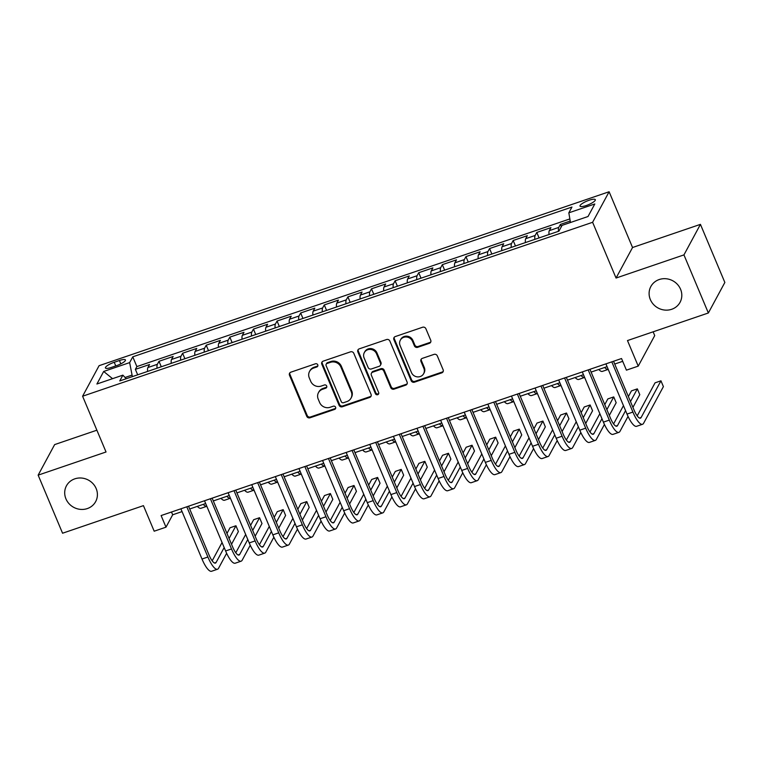 <?xml version="1.0" encoding="UTF-8"?>
<svg xmlns="http://www.w3.org/2000/svg" width="763" height="763" viewBox="0 0 763 763"><rect width="100%" height="100%" fill="white"/><g stroke="black" fill="none" stroke-linecap="round" stroke-linejoin="round"><path stroke-width="1.14" d="M317.77 364.828A1.784 1.66 -151.6 0 0 315.472 363.779L290.846 372.182A2.547 2.375 -151.6 0 0 289.492 375.253L306.745 416.302A2.547 2.375 -151.6 0 0 310.026 417.79L334.652 409.397A1.784 1.66 -151.6 0 0 335.606 407.242A1.784 1.66 -151.6 0 0 333.307 406.202L330.121 407.289A8.145 7.592 -151.6 0 1 319.64 402.521L318.2 399.097A8.145 7.592 -151.6 0 1 318.448 392.697A8.145 7.592 -151.6 0 1 322.549 389.273L325.734 388.186A1.784 1.66 -151.6 0 0 326.688 386.03A1.784 1.66 -151.6 0 0 324.389 384.991L321.204 386.078A8.145 7.592 -151.6 0 1 310.722 381.309L309.282 377.885A8.145 7.592 -151.6 0 1 309.53 371.486A8.145 7.592 -151.6 0 1 313.631 368.062L316.817 366.974A1.784 1.66 -151.6 0 0 317.77 364.828M650.343 299.563A16.605 15.479 -151.6 0 0 664.85 310.074A16.605 15.479 -151.6 0 0 680.062 302.301A16.605 15.479 -151.6 0 0 680.567 289.253A16.605 15.479 -151.6 0 0 666.061 278.743A16.605 15.479 -151.6 0 0 650.849 286.526A16.605 15.479 -151.6 0 0 650.343 299.563M65.942 498.868A16.605 15.479 -151.6 0 0 80.449 509.379A16.605 15.479 -151.6 0 0 95.661 501.596A16.605 15.479 -151.6 0 0 96.167 488.558A16.605 15.479 -151.6 0 0 81.66 478.048A16.605 15.479 -151.6 0 0 66.448 485.821A16.605 15.479 -151.6 0 0 65.942 498.868M589.103 200.259A8.298 1.965 -22.8 0 0 580.023 206.115A8.298 1.965 -22.8 0 0 586.251 205.543A8.298 1.965 -22.8 0 0 595.331 199.687A8.298 1.965 -22.8 0 0 589.103 200.259M429.369 343.321A2.547 2.375 -151.6 0 0 430.733 340.25L425.888 328.739A2.547 2.375 -151.6 0 0 422.607 327.241L395.263 336.569A2.547 2.375 -151.6 0 0 393.899 339.64L411.162 380.689A2.547 2.375 -151.6 0 0 414.433 382.187L441.787 372.859A2.547 2.375 -151.6 0 0 443.141 369.788L437.294 355.873A2.547 2.375 -151.6 0 0 434.023 354.385L422.311 358.372A2.547 2.375 -151.6 0 0 420.957 361.443L423.856 368.348A6.81 6.352 -151.6 0 1 417.409 376.884A6.81 6.352 -151.6 0 1 411.457 372.573L400.098 345.553A6.81 6.352 -151.6 0 1 406.545 337.008A6.81 6.352 -151.6 0 1 412.497 341.319L414.385 345.82A2.547 2.375 -151.6 0 0 417.666 347.318L429.369 343.321L429.817 342.501A2.547 2.375 -151.6 0 0 430.828 341.814M96.872 430.198L54.64 444.6L38.15 475.139L62.566 533.223L143.434 505.64L154.183 531.201L165.991 527.176L161.107 515.559L621.54 358.534L626.423 370.15L638.23 366.126L654.721 335.586L653.138 331.819M683.944 254.899L700.434 224.36L632.546 247.517L616.056 278.047L683.944 254.899L708.36 312.983L627.482 340.565L638.23 366.126M616.056 278.047L592.613 222.291L82.595 396.226L99.085 365.687L609.112 191.751L592.613 222.291M38.15 475.139L106.038 451.982L82.595 396.226M353.803 353.317A2.547 2.375 -151.6 0 0 350.532 351.829L323.178 361.157A2.547 2.375 -151.6 0 0 321.824 364.228L339.077 405.277A2.547 2.375 -151.6 0 0 342.358 406.765L369.702 397.437A2.547 2.375 -151.6 0 0 371.066 394.366L353.803 353.317M359.22 348.863L386.574 339.535A2.547 2.375 -151.6 0 1 389.845 341.023L407.099 382.072A2.547 2.375 -151.6 0 1 405.744 385.143L394.042 389.14A2.547 2.375 -151.6 0 1 390.761 387.652L383.77 370.999A2.547 2.375 -151.6 0 0 380.489 369.511L372.726 372.163A2.547 2.375 -151.6 0 0 371.362 375.224L378.648 392.564A1.784 1.66 -151.6 0 1 376.96 394.795A1.784 1.66 -151.6 0 1 375.406 393.67L357.866 351.934A2.547 2.375 -151.6 0 1 359.22 348.863M700.434 224.36L724.85 282.453L708.36 312.983M570.219 221.051L560.395 224.408L561.349 226.678M558.487 231.303A10.377 2.842 -108.8 0 1 558.764 227.412L549.322 230.636L550.953 227.622L536.78 232.457L539.079 237.922M534.873 239.353A10.377 2.842 -108.8 0 1 535.149 235.471L525.707 238.695L527.338 235.681L513.165 240.507L515.464 245.972M511.258 247.412A10.377 2.842 -108.8 0 1 511.544 243.521L502.102 246.745L503.723 243.731L489.56 248.566L491.849 254.022M487.643 255.462A10.377 2.842 -108.8 0 1 487.929 251.571L478.487 254.794L480.108 251.78L465.945 256.616L468.244 262.081M464.038 263.512A10.377 2.842 -108.8 0 1 464.314 259.63L454.872 262.844L456.503 259.84L442.33 264.666L444.629 270.131M440.423 271.561A10.377 2.842 -108.8 0 1 440.709 267.679L431.257 270.903L432.888 267.889L418.725 272.715L421.014 278.18M416.808 279.62A10.377 2.842 -108.8 0 1 417.094 275.729L407.652 278.953L409.273 275.939L395.11 280.774L397.409 286.239M393.203 287.67A10.377 2.842 -108.8 0 1 393.479 283.788L384.037 287.002L385.668 283.989L371.495 288.824L373.794 294.289M369.588 295.72A10.377 2.842 -108.8 0 1 369.874 291.838L360.422 295.062L362.053 292.048L347.88 296.874L350.179 302.339M345.973 303.779A10.377 2.842 -108.8 0 1 346.259 299.888L336.817 303.111L338.438 300.097L324.275 304.933L326.574 310.398M322.358 311.829A10.377 2.842 -108.8 0 1 322.644 307.947L313.202 311.161L314.823 308.147L300.66 312.983L302.959 318.448M298.753 319.878A10.377 2.842 -108.8 0 1 299.029 315.996L289.587 319.22L291.218 316.206L277.045 321.032L279.344 326.497M275.138 327.937A10.377 2.842 -108.8 0 1 275.424 324.046L265.972 327.27L267.603 324.256L253.44 329.091L255.729 334.547M251.523 335.987A10.377 2.842 -108.8 0 1 251.809 332.096L242.367 335.319L243.988 332.306L229.825 337.141L232.124 342.606M227.918 344.037A10.377 2.842 -108.8 0 1 228.194 340.155L218.752 343.369L220.383 340.365L206.21 345.191L208.509 350.656M204.303 352.086A10.377 2.842 -108.8 0 1 204.589 348.205L195.137 351.428L196.768 348.414L182.595 353.24L184.894 358.705M180.688 360.146A10.377 2.842 -108.8 0 1 180.974 356.254L171.532 359.478L173.153 356.464L158.99 361.3L157.359 364.313A10.377 2.842 71.2 0 0 157.073 368.195M161.289 366.765L158.99 361.3M111.455 367.394L116.653 365.62A8.04 1.898 -22.8 0 0 125.447 359.945A8.04 1.898 -22.8 0 0 119.419 360.508L114.221 362.272A8.04 1.898 -22.8 0 0 105.428 367.947A8.04 1.898 -22.8 0 0 111.455 367.394M570.466 222.5L568.836 212.829L571.954 207.05L132.772 356.826L129.643 362.606L132.371 376.626M568.836 212.829L594.806 203.969L588.025 216.511L562.054 225.371L558.936 231.151L119.753 380.928L122.872 375.148L96.901 384.008L103.673 371.467L129.643 362.606M569.856 218.924L136.873 366.583L135.375 369.349L149.538 364.523L147.917 367.528A10.377 2.842 71.2 0 0 147.631 371.419M180.974 356.254L182.595 353.24M204.589 348.205L206.21 345.191M228.194 340.155L229.825 337.141M251.809 332.096L253.44 329.091M275.424 324.046L277.045 321.032M299.029 315.996L300.66 312.983M322.644 307.947L324.275 304.933M346.259 299.888L347.88 296.874M369.874 291.838L371.495 288.824M393.479 283.788L395.11 280.774M417.094 275.729L418.725 272.715M440.709 267.679L442.33 264.666M464.314 259.63L465.945 256.616M487.929 251.571L489.56 248.566M511.544 243.521L513.165 240.507M535.149 235.471L536.78 232.457M558.764 227.412L560.395 224.408M131.77 375.196L125.084 377.475M632.546 247.517L609.112 191.751M165.991 527.176L172.676 514.796L182.061 511.591M189.691 508.988L205.667 503.542M213.306 500.938L229.281 495.492M236.921 492.888L252.896 487.433M260.536 484.829L276.511 479.383M284.141 476.78L300.117 471.334M307.756 468.73L323.731 463.275M331.371 460.671L347.346 455.225M354.976 452.621L370.952 447.175M378.591 444.571L394.566 439.126M402.206 436.512L418.181 431.066M425.811 428.463L441.796 423.017M449.426 420.413L465.401 414.967M473.041 412.363L489.016 406.908M496.656 404.304L512.631 398.858M520.261 396.255L536.236 390.809M543.876 388.205L559.851 382.749M567.491 380.146L583.466 374.7M591.096 372.096L607.071 366.65M614.711 364.046L622.713 361.319M171.503 512.011L172.676 514.796M137.674 374.814L135.375 369.349M136.873 366.583L132.772 356.826M126.248 378.706L122.872 375.148M171.532 359.478A10.377 2.842 71.2 0 0 171.246 363.369M195.137 351.428A10.377 2.842 71.2 0 0 194.861 355.31M218.752 343.369A10.377 2.842 71.2 0 0 218.466 347.26M242.367 335.319A10.377 2.842 71.2 0 0 242.081 339.211M265.972 327.27A10.377 2.842 71.2 0 0 265.696 331.152M289.587 319.22A10.377 2.842 71.2 0 0 289.301 323.102M313.202 311.161A10.377 2.842 71.2 0 0 312.916 315.052M336.817 303.111A10.377 2.842 71.2 0 0 336.531 306.993M360.422 295.062A10.377 2.842 71.2 0 0 360.146 298.943M384.037 287.002A10.377 2.842 71.2 0 0 383.751 290.894M407.652 278.953A10.377 2.842 71.2 0 0 407.366 282.835M431.257 270.903A10.377 2.842 71.2 0 0 430.981 274.785M454.872 262.844A10.377 2.842 71.2 0 0 454.586 266.735M478.487 254.794A10.377 2.842 71.2 0 0 478.201 258.686M502.102 246.745A10.377 2.842 71.2 0 0 501.816 250.626M525.707 238.695A10.377 2.842 71.2 0 0 525.43 242.577M549.322 230.636A10.377 2.842 71.2 0 0 549.036 234.527M112.562 378.667L103.673 371.467M317.875 365.773A1.784 1.66 -151.6 0 1 317.265 366.145L314.079 367.232A8.145 7.592 -151.6 0 0 309.978 370.665L309.53 371.486M318.448 392.697L318.896 391.867A8.145 7.592 -151.6 0 1 322.997 388.443L326.183 387.356A1.784 1.66 -151.6 0 0 326.793 386.984M289.835 372.859A2.547 2.375 -151.6 0 0 289.94 374.423L307.193 415.473A2.547 2.375 -151.6 0 0 310.474 416.97L335.091 408.567A1.784 1.66 -151.6 0 0 335.701 408.195M322.167 361.834A2.547 2.375 -151.6 0 0 322.272 363.398L339.525 404.447A2.547 2.375 -151.6 0 0 342.797 405.935L370.15 396.617A2.547 2.375 -151.6 0 0 371.161 395.93M327.069 363.474A1.784 1.66 -151.6 0 0 326.125 365.63L341.271 401.662A1.784 1.66 -151.6 0 0 343.56 402.702L346.927 401.557A8.145 7.592 -151.6 0 0 351.028 398.133A8.145 7.592 -151.6 0 0 351.276 391.734L340.918 367.098A8.145 7.592 -151.6 0 0 330.436 362.33L327.069 363.474L327.518 362.654A1.784 1.66 -151.6 0 0 326.621 363.398L326.173 364.228M351.028 398.133L351.466 397.304A8.145 7.592 -151.6 0 0 351.714 390.904L351.276 391.734M327.518 362.654L330.884 361.509A8.145 7.592 -151.6 0 1 341.366 366.278L351.714 390.904M371.447 373.231L371.886 372.401A2.547 2.375 -151.6 0 1 373.174 371.333L380.937 368.682A2.547 2.375 -151.6 0 1 384.209 370.179L391.209 386.822A2.547 2.375 -151.6 0 0 394.49 388.31L406.193 384.323A2.547 2.375 -151.6 0 0 407.204 383.636M358.209 349.54A2.547 2.375 -151.6 0 0 358.305 351.104L375.854 392.84A1.784 1.66 -151.6 0 0 378.753 393.517M376.502 353.727A6.81 6.352 -151.6 0 0 364.313 352.601A6.81 6.352 -151.6 0 0 364.104 357.952L368.109 367.47A2.547 2.375 -151.6 0 0 371.381 368.968L379.144 366.316A2.547 2.375 -151.6 0 0 380.508 363.245L376.502 353.727L376.951 352.897A6.81 6.352 -151.6 0 0 364.762 351.781L364.313 352.601M380.432 365.248L380.871 364.418A2.547 2.375 -151.6 0 0 380.956 362.425L380.508 363.245M376.951 352.897L380.956 362.425M400.308 340.193L400.747 339.373A6.81 6.352 -151.6 0 1 412.945 340.498L414.834 345A2.547 2.375 -151.6 0 0 418.114 346.488L429.817 342.501M423.646 373.698L424.094 372.869A6.81 6.352 -151.6 0 0 424.304 367.518L423.856 368.348M421.3 359.058A2.547 2.375 -151.6 0 0 421.405 360.622L424.304 367.518M394.252 337.256A2.547 2.375 -151.6 0 0 394.347 338.82L411.6 379.869A2.547 2.375 -151.6 0 0 414.881 381.357L442.235 372.029A2.547 2.375 -151.6 0 0 443.246 371.352M197.369 506.374A19.456 5.322 -108.8 0 0 201.003 508.272L206.821 506.289A19.456 5.322 -108.8 0 1 203.263 504.362M226.64 553.299L218.571 568.244A19.456 5.322 -108.8 0 1 217.522 569.236L211.618 571.249A19.456 5.322 -108.8 0 1 201.995 559.021L180.888 508.807M217.522 569.236A19.456 5.322 -108.8 0 1 207.898 557.009L186.792 506.794M188.528 506.203L209.014 554.949A12.971 3.548 71.2 0 0 215.433 563.094A12.971 3.548 71.2 0 0 216.129 562.436L224.169 547.548M229.081 538.459L235.939 525.755L230.035 527.767L226.973 533.442M212.181 560.824L222.062 542.531M235.939 525.755L238.38 531.563L231.523 544.267M220.974 498.325A19.456 5.322 -108.8 0 0 224.618 500.223L230.436 498.239A19.456 5.322 -108.8 0 1 226.878 496.312M244.589 490.266A19.456 5.322 -108.8 0 0 248.223 492.164L254.05 490.18A19.456 5.322 -108.8 0 1 250.493 488.253M277.656 482.13A19.456 5.322 -108.8 0 1 274.108 480.204M277.665 482.13L271.838 484.114A19.456 5.322 -108.8 0 1 268.204 482.216M291.809 474.166A19.456 5.322 -108.8 0 0 295.453 476.064L301.271 474.081A19.456 5.322 -108.8 0 1 297.713 472.154M250.254 545.249L242.176 560.195A19.456 5.322 -108.8 0 1 241.137 561.187L235.233 563.199A19.456 5.322 -108.8 0 1 225.61 550.972L204.503 500.757M241.137 561.187A19.456 5.322 -108.8 0 1 231.513 548.959L210.407 498.744M212.133 498.153L232.629 546.899A12.971 3.548 71.2 0 0 239.038 555.044A12.971 3.548 71.2 0 0 239.735 554.386L247.784 539.498M252.696 530.409L259.554 517.705L253.65 519.717L250.588 525.392M235.796 552.765L245.676 534.481M259.554 517.705L261.995 523.513L255.138 536.217M273.869 537.19L265.791 552.145A19.456 5.322 -108.8 0 1 264.742 553.127L258.848 555.14A19.456 5.322 -108.8 0 1 249.224 542.922L228.108 492.707M264.742 553.127A19.456 5.322 -108.8 0 1 255.128 540.91L234.012 490.695M235.748 490.104L256.234 538.84A12.971 3.548 71.2 0 0 262.653 546.995A12.971 3.548 71.2 0 0 263.349 546.337L271.39 531.439M276.301 522.35L283.168 509.646L277.265 511.658L274.194 517.343M259.41 544.715L269.282 526.432M283.168 509.646L285.61 515.454L278.743 528.158M297.475 529.14L289.406 544.086A19.456 5.322 -108.8 0 1 288.357 545.078L282.453 547.09A19.456 5.322 -108.8 0 1 272.83 534.863L251.723 484.648M288.357 545.078A19.456 5.322 -108.8 0 1 278.733 532.851L257.627 482.636M259.363 482.044L279.849 530.79A12.971 3.548 71.2 0 0 286.268 538.936A12.971 3.548 71.2 0 0 286.964 538.277L295.004 523.389M299.916 514.3L306.774 501.596L300.87 503.609L297.808 509.283M283.025 536.666L292.897 518.373M306.774 501.596L309.215 507.405L302.358 520.108M321.089 521.091L313.021 536.036A19.456 5.322 -108.8 0 1 311.972 537.028L306.068 539.04A19.456 5.322 -108.8 0 1 296.445 526.813L275.338 476.598M311.972 537.028A19.456 5.322 -108.8 0 1 302.348 524.801L281.242 474.586M282.978 473.995L303.464 522.741A12.971 3.548 71.2 0 0 309.873 530.886A12.971 3.548 71.2 0 0 310.579 530.228L318.619 515.34M323.531 506.25L330.389 493.547L324.485 495.559L321.423 501.234M306.631 528.606L316.511 510.323M330.389 493.547L332.83 499.355L325.973 512.059M315.424 466.107A19.456 5.322 -108.8 0 0 319.058 468.015L324.885 466.021A19.456 5.322 -108.8 0 1 321.328 464.095M344.704 513.032L336.626 527.986A19.456 5.322 -108.8 0 1 335.586 528.969L329.683 530.981A19.456 5.322 -108.8 0 1 320.059 518.764L298.953 468.549M335.586 528.969A19.456 5.322 -108.8 0 1 325.963 516.751L304.847 466.536M306.583 465.945L327.079 514.682A12.971 3.548 71.2 0 0 333.488 522.836A12.971 3.548 71.2 0 0 334.184 522.178L342.234 507.29M347.136 498.191L354.003 485.497L348.1 487.509L345.029 493.184M330.245 520.557L340.126 502.273M354.003 485.497L356.445 491.305L349.578 504M339.039 458.058A19.456 5.322 -108.8 0 0 342.673 459.955L348.5 457.972A19.456 5.322 -108.8 0 1 344.943 456.045M368.319 504.982L360.241 519.937A19.456 5.322 -108.8 0 1 359.192 520.919L353.288 522.932A19.456 5.322 -108.8 0 1 343.665 510.714L322.558 460.499M359.192 520.919A19.456 5.322 -108.8 0 1 349.568 508.692L328.462 458.477M330.198 457.886L350.684 506.632A12.971 3.548 71.2 0 0 357.103 514.787A12.971 3.548 71.2 0 0 357.799 514.128L365.839 499.231M370.751 490.142L377.609 477.438L371.715 479.45L368.643 485.125M353.86 512.507L363.732 494.224M377.609 477.438L380.05 483.246L373.193 495.95M362.654 450.008A19.456 5.322 -108.8 0 0 366.288 451.906L372.106 449.922A19.456 5.322 -108.8 0 1 368.548 447.995M391.924 496.932L383.856 511.878A19.456 5.322 -108.8 0 1 382.807 512.87L376.903 514.882A19.456 5.322 -108.8 0 1 367.28 502.655L346.173 452.44M382.807 512.87A19.456 5.322 -108.8 0 1 373.183 500.642L352.077 450.428M353.813 449.836L374.299 498.582A12.971 3.548 71.2 0 0 380.718 506.727A12.971 3.548 71.2 0 0 381.414 506.069L389.454 491.181M394.366 482.092L401.224 469.388L395.32 471.4L392.258 477.075M377.466 504.457L387.346 486.165M401.224 469.388L403.665 475.196L396.808 487.9M386.259 441.958A19.456 5.322 -108.8 0 0 389.893 443.856L395.72 441.863A19.456 5.322 -108.8 0 1 392.163 439.936M415.539 488.883L407.461 503.828A19.456 5.322 -108.8 0 1 406.421 504.81L400.518 506.823A19.456 5.322 -108.8 0 1 390.894 494.605L369.788 444.39M406.421 504.81A19.456 5.322 -108.8 0 1 396.798 492.593L375.692 442.378M377.418 441.787L397.914 490.533A12.971 3.548 71.2 0 0 404.323 498.678A12.971 3.548 71.2 0 0 405.019 498.02L413.069 483.132M417.971 474.042L424.838 461.338L418.935 463.351L415.864 469.026M401.08 496.398L410.961 478.115M424.838 461.338L427.28 467.147L420.413 479.851M409.874 433.899A19.456 5.322 -108.8 0 0 413.508 435.797L419.335 433.813A19.456 5.322 -108.8 0 1 415.778 431.887M442.941 425.764A19.456 5.322 -108.8 0 1 439.393 423.837M442.95 425.764L437.123 427.747A19.456 5.322 -108.8 0 1 433.489 425.849M457.094 417.8A19.456 5.322 -108.8 0 0 460.738 419.698L466.555 417.704A19.456 5.322 -108.8 0 1 462.998 415.787M480.709 409.741A19.456 5.322 -108.8 0 0 484.343 411.639L490.17 409.655A19.456 5.322 -108.8 0 1 486.613 407.728M504.324 401.691A19.456 5.322 -108.8 0 0 507.958 403.589L513.785 401.605A19.456 5.322 -108.8 0 1 510.228 399.678M527.929 393.641A19.456 5.322 -108.8 0 0 531.573 395.539L537.39 393.555A19.456 5.322 -108.8 0 1 533.833 391.629M551.544 385.582A19.456 5.322 -108.8 0 0 555.178 387.49L561.005 385.496A19.456 5.322 -108.8 0 1 557.448 383.57M575.159 377.532A19.456 5.322 -108.8 0 0 578.793 379.43L584.62 377.447A19.456 5.322 -108.8 0 1 581.063 375.52M598.774 369.483A19.456 5.322 -108.8 0 0 602.408 371.381L608.225 369.397A19.456 5.322 -108.8 0 1 604.678 367.47M439.154 480.824L431.076 495.778A19.456 5.322 -108.8 0 1 430.027 496.761L424.133 498.773A19.456 5.322 -108.8 0 1 414.509 486.556L393.393 436.341M430.027 496.761A19.456 5.322 -108.8 0 1 420.413 484.543L399.297 434.328M401.033 433.737L421.519 482.474A12.971 3.548 71.2 0 0 427.938 490.628A12.971 3.548 71.2 0 0 428.634 489.97L436.674 475.072M441.586 465.983L448.453 453.279L442.55 455.292L439.478 460.976M424.695 488.349L434.567 470.065M448.453 453.279L450.895 459.088L444.028 471.792M462.76 472.774L454.691 487.719A19.456 5.322 -108.8 0 1 453.642 488.711L447.738 490.723A19.456 5.322 -108.8 0 1 438.115 478.496L417.008 428.281M453.642 488.711A19.456 5.322 -108.8 0 1 444.018 476.484L422.912 426.269M424.648 425.678L445.134 474.424A12.971 3.548 71.2 0 0 451.553 482.569A12.971 3.548 71.2 0 0 452.249 481.911L460.289 467.023M465.201 457.934L472.059 445.23L466.155 447.242L463.093 452.917M448.31 480.299L458.181 462.006M472.059 445.23L474.5 451.038L467.643 463.742M486.374 464.724L478.306 479.669A19.456 5.322 -108.8 0 1 477.256 480.661L471.353 482.674A19.456 5.322 -108.8 0 1 461.729 470.447L440.623 420.232M477.256 480.661A19.456 5.322 -108.8 0 1 467.633 468.434L446.527 418.219M448.253 417.628L468.749 466.374A12.971 3.548 71.2 0 0 475.158 474.519A12.971 3.548 71.2 0 0 475.854 473.861L483.904 458.973M488.816 449.884L495.673 437.18L489.77 439.192L486.708 444.867M471.916 472.24L481.796 453.956M495.673 437.18L498.115 442.988L491.258 455.692M509.989 456.665L501.911 471.62A19.456 5.322 -108.8 0 1 500.871 472.602L494.968 474.615A19.456 5.322 -108.8 0 1 485.344 462.397L464.238 412.182M500.871 472.602A19.456 5.322 -108.8 0 1 491.248 460.385L470.132 410.17M471.868 409.578L492.354 458.315A12.971 3.548 71.2 0 0 498.773 466.47A12.971 3.548 71.2 0 0 499.469 465.811L507.519 450.914M512.421 441.825L519.288 429.121L513.385 431.133L510.313 436.817M495.53 464.19L505.411 445.907M519.288 429.121L521.73 434.929L514.863 447.633M533.604 448.615L525.526 463.561A19.456 5.322 -108.8 0 1 524.477 464.553L518.573 466.565A19.456 5.322 -108.8 0 1 508.95 454.338L487.843 404.123M524.477 464.553A19.456 5.322 -108.8 0 1 514.853 452.325L493.747 402.111M495.483 401.519L515.969 450.265A12.971 3.548 71.2 0 0 522.388 458.41A12.971 3.548 71.2 0 0 523.084 457.752L531.124 442.864M536.036 433.775L542.894 421.071L536.99 423.084L533.928 428.758M519.145 456.14L529.017 437.848M542.894 421.071L545.335 426.879L538.478 439.583M557.209 440.566L549.141 455.511A19.456 5.322 -108.8 0 1 548.092 456.503L542.188 458.515A19.456 5.322 -108.8 0 1 532.564 446.288L511.458 396.073M548.092 456.503A19.456 5.322 -108.8 0 1 538.468 444.276L517.362 394.061M519.098 393.47L539.584 442.216A12.971 3.548 71.2 0 0 546.003 450.361A12.971 3.548 71.2 0 0 546.699 449.703L554.739 434.815M559.651 425.725L566.508 413.021L560.605 415.034L557.543 420.709M542.751 448.081L552.631 429.798M566.508 413.021L568.95 418.83L562.093 431.534M580.824 432.507L572.746 447.461A19.456 5.322 -108.8 0 1 571.706 448.444L565.803 450.456A19.456 5.322 -108.8 0 1 556.179 438.239L535.073 388.024M571.706 448.444A19.456 5.322 -108.8 0 1 562.083 436.226L540.977 386.011M542.703 385.42L563.199 434.157A12.971 3.548 71.2 0 0 569.608 442.311A12.971 3.548 71.2 0 0 570.304 441.653L578.354 426.765M583.256 417.666L590.123 404.962L584.22 406.984L581.148 412.659M566.365 440.032L576.246 421.748M590.123 404.962L592.565 410.771L585.698 423.475M604.439 424.457L596.361 439.412A19.456 5.322 -108.8 0 1 595.312 440.394L589.408 442.406A19.456 5.322 -108.8 0 1 579.794 430.189L558.678 379.974M595.312 440.394A19.456 5.322 -108.8 0 1 585.688 428.167L564.582 377.952M566.318 377.361L586.804 426.107A12.971 3.548 71.2 0 0 593.223 434.252A12.971 3.548 71.2 0 0 593.919 433.603L601.959 418.706M606.871 409.617L613.738 396.913L607.834 398.925L604.763 404.6M589.98 431.982L599.852 413.699M613.738 396.913L616.18 402.721L609.313 415.425M628.044 416.407L619.976 431.353A19.456 5.322 -108.8 0 1 618.927 432.344L613.023 434.357A19.456 5.322 -108.8 0 1 603.399 422.13L582.293 371.915M618.927 432.344A19.456 5.322 -108.8 0 1 609.303 420.117L588.197 369.902M589.933 369.311L610.419 418.057A12.971 3.548 71.2 0 0 616.838 426.202A12.971 3.548 71.2 0 0 617.534 425.544L625.574 410.656M630.486 401.567L637.343 388.863L631.44 390.875L628.378 396.55M613.586 423.923L623.466 405.639M637.343 388.863L639.785 394.671L632.928 407.375M623.037 362.091A19.456 5.322 -108.8 0 1 622.379 361.433M613.538 361.261L634.034 410.008A12.971 3.548 71.2 0 0 640.443 418.153A12.971 3.548 71.2 0 0 641.139 417.495L660.958 380.813L663.4 386.622L643.581 423.303A19.456 5.322 -108.8 0 1 642.541 424.285L636.638 426.298A19.456 5.322 -108.8 0 1 627.014 414.08L605.908 363.865M642.541 424.285A19.456 5.322 -108.8 0 1 632.918 412.068L611.812 361.853M660.958 380.813L655.055 382.826L637.2 415.873M157.359 364.313L147.917 367.528M115.757 365.925L114.221 362.272M120.831 363.865L119.419 360.508M314.079 367.232L313.631 368.062M326.183 387.356L325.734 388.186M322.997 388.443L322.549 389.273M335.091 408.567L334.652 409.397M310.474 416.97L310.026 417.79M307.193 415.473L306.745 416.302M289.94 374.423L289.492 375.253M317.265 366.145L316.817 366.974M370.15 396.617L369.702 397.437M342.797 405.935L342.358 406.765M339.525 404.447L339.077 405.277M322.272 363.398L321.824 364.228M341.366 366.278L340.918 367.098M330.884 361.509L330.436 362.33M406.193 384.323L405.744 385.143M394.49 388.31L394.042 389.14M391.209 386.822L390.761 387.652M384.209 370.179L383.77 370.999M380.937 368.682L380.489 369.511M373.174 371.333L372.726 372.163M375.854 392.84L375.406 393.67M358.305 351.104L357.866 351.934M418.114 346.488L417.666 347.318M414.834 345L414.385 345.82M412.945 340.498L412.497 341.319M421.405 360.622L420.957 361.443M442.235 372.029L441.787 372.859M414.881 381.357L414.433 382.187M411.6 379.869L411.162 380.689M394.347 338.82L393.899 339.64M201.995 559.021L207.898 557.009M214.479 562.999L216.129 562.436M225.61 550.972L231.513 548.959M238.085 554.949L239.735 554.386M249.224 542.922L255.128 540.91M261.699 546.899L263.349 546.337M272.83 534.863L278.733 532.851M285.314 538.85L286.964 538.277M296.445 526.813L302.348 524.801M308.92 530.79L310.579 530.228M320.059 518.764L325.963 516.751M332.534 522.741L334.184 522.178M343.665 510.714L349.568 508.692M356.149 514.691L357.799 514.128M367.28 502.655L373.183 500.642M379.764 506.632L381.414 506.069M390.894 494.605L396.798 492.593M403.369 498.582L405.019 498.02M414.509 486.556L420.413 484.543M426.984 490.533L428.634 489.97M438.115 478.496L444.018 476.484M450.599 482.474L452.249 481.911M461.729 470.447L467.633 468.434M474.204 474.424L475.854 473.861M485.344 462.397L491.248 460.385M497.819 466.374L499.469 465.811M508.95 454.338L514.853 452.325M521.434 458.315L523.084 457.752M532.564 446.288L538.468 444.276M545.049 450.265L546.699 449.703M556.179 438.239L562.083 436.226M568.654 442.216L570.304 441.653M579.794 430.189L585.688 428.167M592.269 434.166L593.919 433.603M603.399 422.13L609.303 420.117M615.884 426.107L617.534 425.544M627.014 414.08L632.918 412.068M639.489 418.057L641.139 417.495"/></g></svg>
